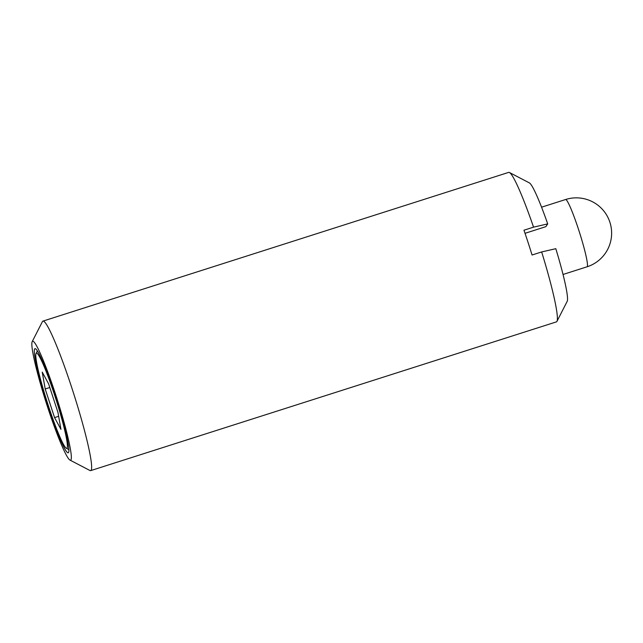<?xml version="1.0" encoding="UTF-8"?>
<svg xmlns="http://www.w3.org/2000/svg" width="643" height="643" viewBox="0 0 643 643"><rect width="100%" height="100%" fill="white"/><g stroke="black" fill="none" stroke-linecap="round" stroke-linejoin="round"><path stroke-width="0.96" d="M45.203 388.975L54.567 417.604L60.948 429.363L57.974 412.485L48.611 383.847L42.229 372.096L45.203 388.975L49.808 387.504M58.65 416.302L54.567 417.604M69.991 460.099L89.94 470.499A78.47 7.226 -107.7 0 0 90.679 470.62L556.436 321.878A78.47 7.226 -107.7 0 0 556.878 321.516A78.47 7.226 -107.7 0 0 556.967 321.355A78.47 7.226 -107.7 0 0 541.655 251.943L532.066 255.006A78.47 7.226 72.3 0 0 523.965 230.21L533.553 227.148A78.47 7.226 -107.7 0 0 509.433 172.501A78.47 7.226 -107.7 0 0 508.693 172.38L42.936 321.122A78.47 7.226 -107.7 0 0 42.406 321.645L32.174 341.682A62.419 5.747 -107.7 0 0 46.111 402.478A62.419 5.747 -107.7 0 0 69.991 460.099A62.419 5.747 -107.7 0 0 70.931 459.898A62.419 5.747 -107.7 0 0 55.475 394.046A62.419 5.747 -107.7 0 0 32.174 341.682M541.655 251.943L555.809 248.688A62.419 5.747 -107.7 0 1 567.198 301.318L556.967 321.355M533.553 227.148L547.707 223.893L545.867 226.657L525.026 233.313M68.528 452.551A54.663 5.04 -107.7 0 0 68.592 452.439A54.663 5.04 -107.7 0 0 56.383 399.199A54.663 5.04 -107.7 0 0 35.478 348.739A54.663 5.04 -107.7 0 0 46.634 401.762A54.663 5.04 -107.7 0 0 68.528 452.551M67.065 448.083A49.953 4.605 -107.7 0 0 54.695 395.381A49.953 4.605 -107.7 0 0 36.048 353.473A49.953 4.605 -107.7 0 0 47.204 402.132A49.953 4.605 -107.7 0 0 66.317 448.243A49.953 4.605 -107.7 0 0 67.065 448.083M547.707 223.893A62.419 5.747 -107.7 0 0 529.382 182.901L509.433 172.501M90.679 470.62A78.47 7.226 -107.7 0 0 91.121 470.25A78.47 7.226 -107.7 0 0 72.812 390.92A78.47 7.226 -107.7 0 0 42.936 321.122M563.043 274.465L587.059 266.797A35.309 3.255 -107.7 0 0 587.26 266.628A35.309 3.255 -107.7 0 0 578.62 229.696A35.309 3.255 -107.7 0 0 565.575 199.523L541.559 207.191M66.317 448.243L68.881 449.578M36.048 353.473L37.366 350.901M587.059 266.797A35.309 35.309 0 0 0 609.877 222.189A35.309 35.309 0 0 0 565.575 199.523"/></g></svg>

